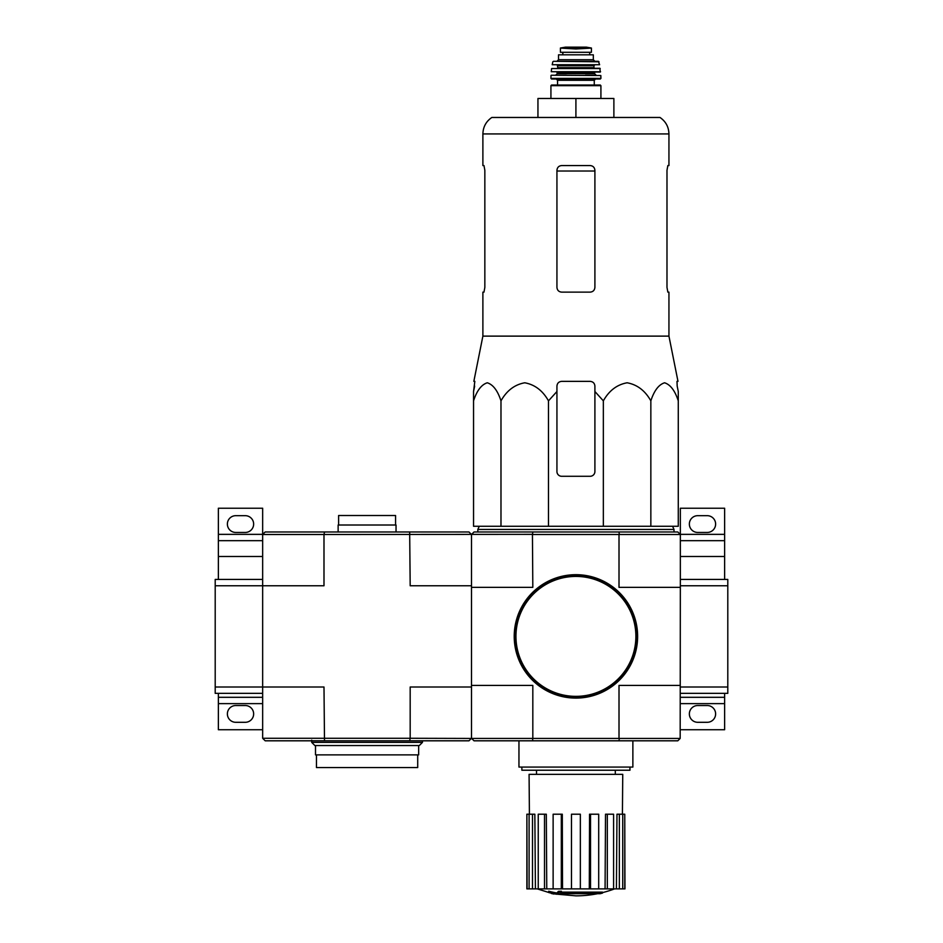 <?xml version="1.0" encoding="UTF-8"?>
<svg xmlns="http://www.w3.org/2000/svg" width="943" height="943" viewBox="0 0 943 943"><rect width="100%" height="100%" fill="white"/><g stroke="black" fill="none" stroke-linecap="round" stroke-linejoin="round"><path stroke-width="1.41" d="M680.339 693.341L727.796 693.341L727.796 579.438L680.339 579.438M532.441 738.44L532.925 740.809L474.034 740.809L471.653 738.44L680.174 738.44L680.339 585.768L727.796 585.768M680.339 687.011L727.796 687.011M724.637 579.438L724.637 540.681L680.339 540.681M680.339 534.351L724.637 534.351L724.637 508.242L680.339 508.242L680.339 534.504L619.009 534.504L619.009 587.348L680.339 587.348M724.637 534.351L724.637 540.681M697.737 532.453L707.226 532.453A8.381 8.381 0 0 0 715.619 524.06A8.381 8.381 0 0 0 707.226 515.68L697.737 515.68A8.381 8.381 0 0 0 689.357 524.06A8.381 8.381 0 0 0 697.737 532.453M680.339 729.729L724.637 729.729L724.637 693.341M697.737 722.303L707.226 722.303A8.381 8.381 0 0 0 715.619 713.91A8.381 8.381 0 0 0 707.226 705.529L697.737 705.529A8.381 8.381 0 0 0 689.357 713.91A8.381 8.381 0 0 0 697.737 722.303M680.339 697.301L724.637 697.301M532.819 738.275L532.819 685.431L471.5 685.431L471.5 587.348L532.819 587.348L532.441 534.351L323.991 534.504L323.991 585.768L215.204 585.768L215.204 693.341L262.661 693.341L262.661 687.011L215.204 687.011M262.661 579.438L215.204 579.438L215.204 585.768M218.363 579.438L218.363 540.681L262.661 540.681M218.363 534.351L262.661 534.351L262.661 508.242L218.363 508.242L218.363 540.681M262.661 534.351L265.195 531.97L324.498 531.97L323.991 534.504L262.661 534.504L262.661 687.011L323.991 687.011L324.498 740.809L409.675 740.809L410.181 738.275L262.661 738.275L262.661 687.011M235.774 532.453L245.263 532.453A8.381 8.381 0 0 0 253.643 524.06A8.381 8.381 0 0 0 245.263 515.68L235.774 515.68A8.381 8.381 0 0 0 227.381 524.06A8.381 8.381 0 0 0 235.774 532.453M262.661 697.301L218.363 697.301L218.363 729.729L262.661 729.729L262.661 693.341M235.774 722.303L245.263 722.303A8.381 8.381 0 0 0 253.643 713.91A8.381 8.381 0 0 0 245.263 705.529L235.774 705.529A8.381 8.381 0 0 0 227.381 713.91A8.381 8.381 0 0 0 235.774 722.303M218.363 697.301L218.363 693.341M556.936 391.51L556.936 386.111L556.936 391.51L548.484 400.846C542.744 390.65 534.846 384.626 524.768 382.787C514.666 384.591 506.745 390.614 500.981 400.846C497.668 390.65 493.106 384.626 487.295 382.787C481.46 384.591 476.887 390.614 473.551 400.846L473.551 526.277L678.276 526.277L678.276 400.846C674.964 390.65 670.402 384.626 664.579 382.787C658.756 384.591 654.171 390.614 650.847 400.846C645.106 390.65 637.209 384.626 627.13 382.787C617.028 384.591 609.107 390.614 603.343 400.846L594.903 391.51L594.903 386.111C594.632 383.235 593.041 381.656 590.153 381.361L561.674 381.361C558.786 381.656 557.207 383.235 556.936 386.111L556.936 471.535A4.75 4.75 0 0 0 561.674 476.286L590.153 476.286A4.75 4.75 0 0 0 594.903 471.535L594.903 391.51M614.565 888.884A110.744 110.744 0 0 1 602.506 892.608L602.506 893.08A110.744 104.708 90 0 1 600.113 893.716A110.744 104.708 90 0 0 602.506 893.08L602.506 892.125L561.356 892.125M566.142 893.716L566.142 894.365A108.398 88.241 90 0 1 563.254 894.447A109.529 107.867 -90 0 1 557.36 893.398L557.36 892.455A108.586 18.86 -90 0 0 558.421 891.347A106.241 86.497 -90 0 0 561.356 891.253L561.356 892.208A109.07 18.943 90 0 1 560.661 893.08L602.506 893.08M558.421 891.347L558.421 892.29A106.241 86.497 -90 0 0 561.356 892.208M557.36 893.398A108.586 18.86 -90 0 0 558.421 892.29M600.113 893.716L561.698 893.716A109.117 107.467 90 0 0 566.142 894.365M548.708 892.184L548.708 891.229A109.565 109.565 0 0 0 556.618 892.95L556.618 894.247A109.907 109.907 0 0 1 548.708 892.538L548.708 892.184A109.565 109.565 0 0 0 556.618 893.905M553.93 893.74L553.93 894.047A110.201 110.201 0 0 1 551.396 893.492L551.396 893.186M532.925 740.809L677.805 740.809L680.174 738.44M471.653 534.351L474.034 531.97L677.805 531.97L680.174 534.351M409.675 740.809L468.966 740.809L471.5 738.275L471.5 687.011L410.181 687.011L410.181 738.275L471.653 738.44M680.339 585.768L680.339 534.504M471.5 738.275L471.5 534.504L471.5 585.768L410.181 585.768L409.675 531.97L324.498 531.97M619.009 738.275L619.009 685.431L680.339 685.431M532.819 534.504L619.009 534.504M619.398 534.351L618.914 531.97M532.925 531.97L532.441 534.351M618.914 740.809L619.398 738.44M521.868 767.072L521.868 770.231L629.959 770.231L629.959 767.072M518.956 740.809L518.956 767.072L632.871 767.072L632.871 740.809M597.544 893.716A110.744 110.744 0 0 1 575.914 895.85L556.618 894.153M548.708 892.455L537.274 888.884M624.761 888.884L624.761 814.21L624.961 888.884L616.416 888.884L616.981 814.21L619.351 814.21L619.351 888.884M613.587 888.884L607.327 888.884L607.327 814.21L613.587 814.21L613.587 888.884L616.416 888.884M607.327 888.884L605.076 888.884L605.512 814.21L607.327 814.21M598.699 888.884L590.518 888.884L590.518 814.21L598.699 814.21L598.699 888.884L605.076 888.884M590.518 888.884L589.304 888.884L589.54 814.21L590.518 814.21M580.346 888.884L571.482 888.884L571.482 814.21L580.346 814.21L580.346 888.884L589.304 888.884M562.535 888.884L561.321 888.884L561.321 814.21L562.299 814.21L562.535 888.884L571.482 888.884M561.321 888.884L526.878 888.884L526.878 814.21L527.078 888.884M529.412 814.21L529.082 774.344L622.745 774.344L622.415 814.21M532.489 888.884L532.489 814.21L534.846 814.21L535.424 888.884M544.512 888.884L544.512 814.21L546.315 814.21L546.763 888.884M624.761 814.21L622.734 814.21L622.734 888.884M622.734 814.21L619.351 814.21M532.489 814.21L527.078 814.21M529.094 814.21L529.094 888.884M544.512 814.21L538.241 814.21L538.241 888.884M561.321 814.21L553.128 814.21L553.128 888.884M479.256 526.277L477.83 529.447L674.009 529.447L672.583 526.277M500.981 400.846L500.981 526.277M548.484 400.846L548.484 526.277M603.343 400.846L603.343 526.277M650.847 400.846L650.847 526.277M473.551 400.846L473.551 391.51L473.551 400.846M678.276 400.846L678.276 391.51L678.276 400.846M484.843 287.391L483.983 292.13L484.843 287.391L484.843 170.318L483.983 165.567L482.887 165.567L482.887 133.93L668.941 133.93C668.74 126.928 665.77 121.447 660.006 117.474L491.822 117.474C486.069 121.447 483.087 126.928 482.887 133.93M666.984 170.318L667.844 165.567L666.984 170.318L666.984 287.391L667.844 292.13L668.941 292.13L668.941 336.121L482.887 336.121L482.887 292.13L483.983 292.13M668.941 133.93L668.941 165.567L667.844 165.567M594.903 170.318C594.609 167.418 593.029 165.838 590.153 165.567L561.674 165.567C558.81 165.838 557.23 167.418 556.936 170.318L556.936 287.391C557.23 290.279 558.81 291.858 561.674 292.13L590.153 292.13C593.017 291.87 594.609 290.279 594.903 287.391L594.903 170.318M668.941 336.121L677.993 381.361L676.991 381.361L677.18 386.111L676.991 381.361M474.659 386.111L473.551 391.51L474.836 381.361L473.846 381.361L482.887 336.121M678.276 391.51L677.18 386.111L678.276 391.51M537.946 117.474L537.946 98.485L613.881 98.485L613.881 117.474M575.914 98.485L575.914 117.474M514.689 636.395A61.224 61.224 0 0 0 606.526 689.416A61.224 61.224 0 0 0 606.526 583.363A61.224 61.224 0 0 0 514.689 636.395M514.218 636.395A61.696 61.696 0 0 0 606.762 689.828A61.696 61.696 0 0 0 606.762 582.951A61.696 61.696 0 0 0 514.218 636.395M567.733 48.506L560.413 48.093L560.413 52.289L591.426 52.289L591.426 48.093L575.914 48.977L567.733 48.506L584.106 48.506M558.515 59.727L558.515 54.824L593.324 54.824L593.324 59.727L594.903 61.307L556.936 61.307L558.515 59.727L593.324 59.727M550.924 98.485L550.924 85.672L551.549 85.035L600.278 85.035L594.267 85.035L594.267 80.296L595.54 79.023M600.278 79.023L600.915 78.387L550.924 78.387L551.561 79.023L600.278 79.023L575.914 79.023M551.313 75.228L600.832 75.534L551.313 75.228M566.425 75.228L555.663 75.228L557.254 73.648L594.585 73.648L596.165 75.228L585.414 75.228M600.573 71.715L551.254 71.715L600.255 72.069L599.901 68.273L551.62 68.544L600.219 68.544M594.585 68.273L593.949 67.637L557.879 67.637L557.254 65.102L585.414 65.102M599.607 64.725L552.221 64.725L599.607 64.725L598.392 61.307L553.435 61.307L599.017 61.802M562.782 52.289L562.782 54.824M471.5 534.504L468.966 531.97L409.675 531.97M262.661 738.275L265.195 740.809L324.498 740.809M422.452 742.389L311.709 742.389L314.879 745.548L419.293 745.548L422.452 742.389L422.452 740.809M311.709 742.389L311.709 740.172M417.714 754.883L417.714 767.543L316.459 767.543L316.459 754.883M418.657 745.548L418.657 754.883L315.504 754.883L315.504 745.548M338.608 525.015L338.608 515.515L395.565 515.515L395.565 525.015M338.136 531.97L338.136 525.015L396.036 525.015L396.036 531.97M680.339 556.5L724.637 556.5M680.339 703.631L724.637 703.631M218.363 556.5L262.661 556.5M218.363 703.631L262.661 703.631M556.936 171.025L594.903 171.025M515.951 636.395A59.963 59.963 0 0 0 605.901 688.319A59.963 59.963 0 0 0 605.901 584.46A59.963 59.963 0 0 0 515.951 636.395M550.924 85.672L600.915 85.672L600.278 85.035M557.561 85.035L557.561 80.296L594.267 80.296M557.254 73.648L557.254 72.694L594.585 72.694L595.222 72.069M557.879 65.739L593.949 65.739L594.585 65.102M562.877 52.289L562.877 54.824M560.413 48.034L565.387 47.162L586.44 47.162L591.426 48.034M615.308 774.344L615.308 770.231M536.52 774.344L536.52 770.231M674.009 531.97L674.009 529.447M477.83 531.97L477.83 529.447M600.915 98.485L600.915 85.672M557.561 80.296L556.299 79.023M550.924 78.387L550.995 75.534M600.915 78.387L600.832 75.534M594.585 73.648L594.585 72.694M557.254 72.694L556.618 72.069M551.254 71.715L551.62 68.544M557.879 67.637L557.254 68.273M593.949 67.637L593.949 65.739M552.221 64.725L552.822 61.802M589.717 52.289L589.717 54.824M586.44 47.162L565.47 47.15"/></g></svg>
